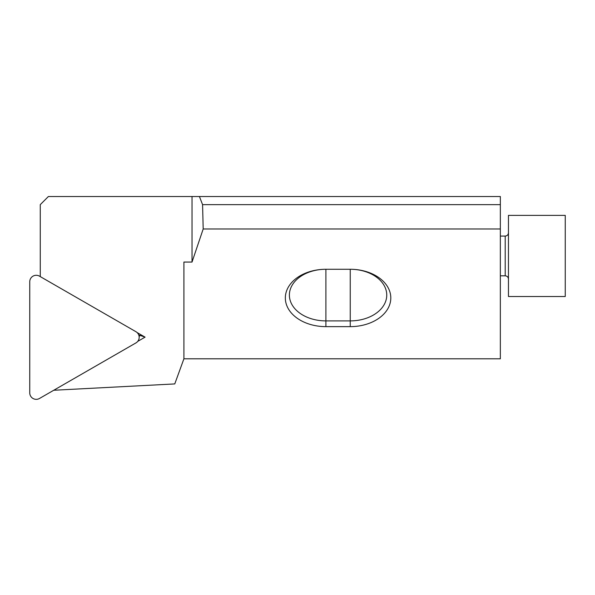 <?xml version="1.0" encoding="UTF-8"?>
<svg xmlns="http://www.w3.org/2000/svg" width="595" height="595" viewBox="0 0 595 595"><rect width="100%" height="100%" fill="white"/><g stroke="black" fill="none" stroke-linecap="round" stroke-linejoin="round"><path stroke-width="0.89" d="M135.935 342.921A6.493 6.478 180 0 0 135.935 331.705L39.486 276.154A6.493 6.478 180 0 0 29.75 281.762L29.75 392.864A6.493 6.478 180 0 0 39.486 398.471L135.935 342.921M508.457 256.252L508.457 296.511L565.25 296.511L565.25 215.375L508.457 215.375L508.457 256.252M183.907 358.8L183.907 262.06L192.021 262.06L203.192 228.986L500.343 228.986L500.343 358.8L183.907 358.8L174.766 383.924L53.758 390.253M192.021 262.06L192.021 196.529L500.343 196.529L500.343 204.643L202.575 204.643L203.192 228.986M500.343 228.986L500.343 204.643M192.021 196.529L48.381 196.529L40.267 204.643L40.267 276.601M350.239 269.267L350.239 269.267A40.572 28.686 0 0 1 390.803 297.954A40.572 28.686 0 0 1 350.239 326.64L325.896 326.64A40.572 28.686 0 0 1 285.332 297.954A40.572 28.686 0 0 1 325.896 269.267L350.239 269.267L350.239 320.898A36.511 25.816 180 0 0 386.75 295.083A36.511 25.816 180 0 0 350.239 269.267M199.422 196.529L202.575 204.643M325.896 326.64L325.896 269.267A36.511 25.816 180 0 0 289.386 295.083A36.511 25.816 180 0 0 325.896 320.898L350.239 320.898L350.239 326.64M137.765 341.351L145.076 337.142L137.066 332.531M138.739 334.955L145.076 337.142M139.096 336.272L140.063 335.721M500.343 236.066L505.207 236.066L505.207 275.82C507.163 275.991 508.242 277.077 508.457 279.062M505.207 236.066C507.163 235.888 508.242 234.809 508.457 232.816M500.343 275.82L505.207 275.82"/></g></svg>
